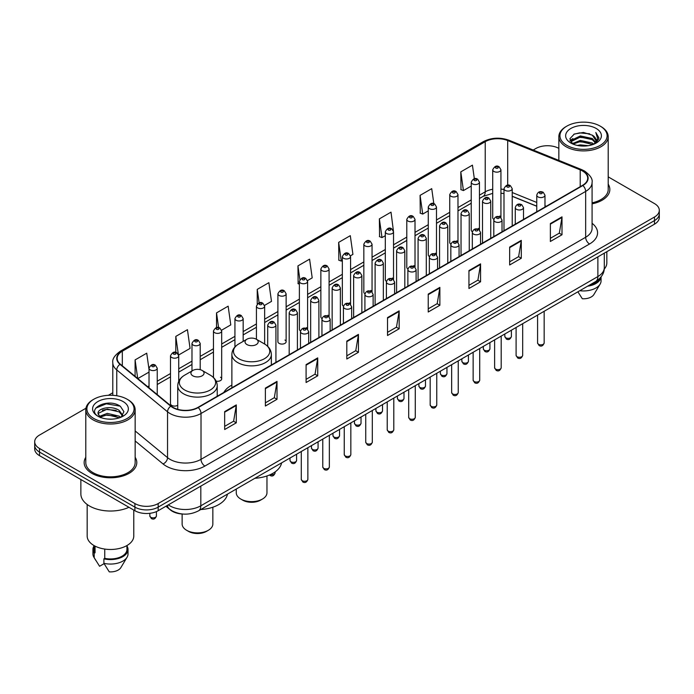 <?xml version="1.0" encoding="UTF-8"?>
<svg xmlns="http://www.w3.org/2000/svg" width="694" height="694" viewBox="0 0 694 694"><rect width="100%" height="100%" fill="white"/><g stroke="black" fill="none" stroke-linecap="round" stroke-linejoin="round"><path stroke-width="1.04" d="M231.874 385.092A29.061 16.777 0 0 0 223.858 392.431M478.253 228.404A4.112 2.377 0 0 1 479.45 229.983L479.459 182.184A4.112 2.377 180 0 1 476.917 184.37A4.112 2.377 180 0 1 472.432 183.858A4.112 2.377 180 0 1 471.235 182.184L471.235 230.087A4.112 2.377 0 0 0 472.388 231.735M457.979 242.388L457.979 194.58A4.112 2.377 180 0 1 455.438 196.775A4.112 2.377 180 0 1 450.953 196.263A4.112 2.377 180 0 1 449.747 194.58L449.747 242.492A4.112 2.377 0 0 0 450.909 244.141M435.285 253.215A4.112 2.377 0 0 1 436.491 254.785L436.491 206.986A4.112 2.377 180 0 1 433.958 209.18A4.112 2.377 180 0 1 429.473 208.66A4.112 2.377 180 0 1 428.267 206.986L428.267 254.889A4.112 2.377 0 0 0 429.43 256.546M413.806 265.611A4.112 2.377 0 0 1 415.012 267.19L415.012 219.382A4.112 2.377 180 0 1 412.47 221.577A4.112 2.377 180 0 1 407.994 221.065A4.112 2.377 180 0 1 406.788 219.382L406.788 267.294A4.112 2.377 0 0 0 407.942 268.942M392.327 278.016A4.112 2.377 0 0 1 393.524 279.587L393.533 231.787A4.112 2.377 180 0 1 390.991 233.982A4.112 2.377 180 0 1 386.515 233.47A4.112 2.377 180 0 1 385.309 231.787L385.309 279.699A4.112 2.377 0 0 0 386.463 281.348M372.053 291.992L372.053 244.193A4.112 2.377 180 0 1 369.512 246.387A4.112 2.377 180 0 1 365.027 245.867A4.112 2.377 180 0 1 363.829 244.193L363.829 292.096A4.112 2.377 0 0 0 364.983 293.753M349.368 302.818A4.112 2.377 0 0 1 350.565 304.397L350.574 256.589A4.112 2.377 180 0 1 348.032 258.784A4.112 2.377 180 0 1 343.547 258.272A4.112 2.377 180 0 1 342.342 256.589L342.342 304.501A4.112 2.377 0 0 0 343.504 306.149M327.88 315.223A4.112 2.377 0 0 1 329.086 316.794L329.086 268.994A4.112 2.377 180 0 1 326.553 271.189A4.112 2.377 180 0 1 322.068 270.669A4.112 2.377 180 0 1 320.862 268.994L320.862 316.898A4.112 2.377 0 0 0 322.025 318.555M306.401 327.62A4.112 2.377 0 0 1 307.607 329.199L307.607 281.4A4.112 2.377 180 0 1 305.065 283.586A4.112 2.377 180 0 1 300.589 283.074A4.112 2.377 180 0 1 299.383 281.4L299.383 329.303A4.112 2.377 0 0 0 300.537 330.951M286.128 341.708L286.128 293.796A4.112 2.377 180 0 1 283.586 295.991A4.112 2.377 180 0 1 279.109 295.479A4.112 2.377 180 0 1 277.904 293.796L277.904 341.708A4.112 2.377 0 0 0 279.109 343.383A4.112 2.377 0 0 0 283.586 343.903A4.112 2.377 0 0 0 286.128 341.708A4.112 2.377 0 0 0 284.922 340.025M178.722 381.336L178.722 355.805A4.112 2.377 180 0 1 176.181 358A4.112 2.377 180 0 1 171.704 357.488A4.112 2.377 180 0 1 170.498 355.805L170.498 403.717A4.112 2.377 0 0 0 171.704 405.391A4.112 2.377 0 0 0 177.742 405.253M499.732 216.008A4.112 2.377 0 0 1 500.929 217.578L500.938 169.778A4.112 2.377 180 0 1 498.396 171.973A4.112 2.377 180 0 1 493.92 171.461A4.112 2.377 180 0 1 492.714 169.778L492.714 217.682A4.112 2.377 0 0 0 493.868 219.339M536.757 206.265L512.224 196.341M457.971 242.38A4.112 2.377 0 0 0 456.773 240.809M372.045 291.992A4.112 2.377 0 0 0 370.848 290.422M216.155 381.145A4.112 2.377 0 0 0 221.681 378.915A4.112 2.377 0 0 0 220.475 377.232M182.808 514.037A16.448 9.499 180 0 1 170.481 510.012L165.918 506.247M85.935 408.254L39.515 435.06A16.448 9.499 0 0 0 34.7 441.774L34.7 448.931A16.448 9.499 0 0 0 39.515 455.654L134.905 510.723A16.448 9.499 0 0 0 158.171 510.723L654.485 224.179A16.448 9.499 0 0 0 659.3 217.465L659.3 213.882A16.448 9.499 0 0 1 654.485 220.597A16.448 9.499 0 0 0 659.3 213.882L659.3 210.299A16.448 9.499 0 0 0 654.485 203.585L608.204 176.866M34.7 441.774A16.448 9.499 0 0 0 39.515 448.489L134.905 503.558A16.448 9.499 0 0 0 158.171 503.558L158.171 507.141L654.485 220.597L158.171 507.141A16.448 9.499 0 0 1 134.905 507.141A16.448 9.499 0 0 0 158.171 507.141L158.171 510.723M39.515 448.489L39.515 452.072L134.905 507.141L39.515 452.072A16.448 9.499 0 0 1 34.7 445.357A16.448 9.499 0 0 0 39.515 452.072L39.515 455.654M85.796 457.303A26.32 15.199 0 0 0 84.156 462.594A26.32 15.199 0 0 0 91.86 473.334A26.32 15.199 0 0 0 120.548 476.631A26.32 15.199 0 0 0 136.796 462.594A26.32 15.199 0 0 0 135.148 457.303A26.32 15.199 0 0 1 136.796 462.594A26.32 15.199 0 0 1 120.548 476.631A26.32 15.199 0 0 1 91.86 473.334A26.32 15.199 0 0 1 84.156 462.594A26.32 15.199 0 0 1 85.796 457.303M582.552 171.01A17.55 10.132 180 0 1 587.697 178.176A17.55 10.132 180 0 1 582.552 185.333L197.911 407.404A17.55 10.132 180 0 1 171.132 406.059L120.348 364.185A17.55 10.132 180 0 1 117.173 358.373A17.55 10.132 180 0 1 122.318 351.207L485.219 141.689A17.55 10.132 180 0 1 507.687 140.552L580.21 169.874A17.55 10.132 180 0 1 582.552 171.01M582.865 170.828A17.983 10.384 0 0 0 580.462 169.666L507.939 140.353A17.983 10.384 0 0 0 484.906 141.515L122.005 351.034A17.983 10.384 0 0 0 119.993 364.333L170.767 406.198A17.983 10.384 0 0 0 198.224 407.586L582.865 185.515A17.983 10.384 0 0 0 582.865 170.828M224.665 411.62L224.665 429.525L236.298 422.811L236.298 404.906L224.665 411.62M224.665 426.35L233.626 421.18L236.255 405.496A4.39 2.533 -120 0 0 236.298 404.906M233.548 421.223L236.298 422.811M265.377 388.111L265.377 406.025L277.01 399.302L277.01 381.396L265.377 388.111M265.377 402.841L274.338 397.671L276.967 381.995A4.39 2.533 -120 0 0 277.01 381.396M274.26 397.714L277.01 399.302M306.089 364.61L306.089 382.515L317.722 375.801L317.722 357.887L306.089 364.61M306.089 379.34L315.05 374.161L317.678 358.486A4.39 2.533 -120 0 0 317.722 357.887M314.972 374.213L317.722 375.801M346.809 341.101L346.809 359.006L358.442 352.292L358.442 334.387L346.809 341.101M346.809 355.831L355.762 350.661L358.39 334.976A4.39 2.533 -120 0 0 358.442 334.387M355.684 350.704L358.442 352.292M550.368 223.572L550.368 241.486L562.001 234.763L562.001 216.858L550.368 223.572M550.368 238.302L559.329 233.132L561.958 217.448A4.39 2.533 -120 0 0 562.001 216.858M559.251 233.175L562.001 234.763M509.656 247.081L509.656 264.987L521.289 258.272L521.289 240.358L509.656 247.081M509.656 261.812L518.618 256.641L521.246 240.957A4.39 2.533 -120 0 0 521.289 240.358M518.539 256.685L521.289 258.272M468.944 270.582L468.944 288.496L480.578 281.781L480.578 263.867L468.944 270.582M468.944 285.312L477.906 280.142L480.534 264.466A4.39 2.533 -120 0 0 480.578 263.867M477.828 280.185L480.578 281.781M428.233 294.091L428.233 311.996L439.866 305.282L439.866 287.377L428.233 294.091M428.233 308.821L437.194 303.651L439.814 287.967A4.39 2.533 -120 0 0 439.866 287.377M437.116 303.694L439.866 305.282M387.521 317.592L387.521 335.506L399.154 328.791L399.154 310.877L387.521 317.592M387.521 332.331L396.482 327.152L399.102 311.476A4.39 2.533 -120 0 0 399.154 310.877M396.404 327.204L399.154 328.791M592.077 203.845A26.32 15.199 0 0 0 609.844 189.479A26.32 15.199 0 0 0 608.204 184.188A26.32 15.199 0 0 1 609.844 189.479A26.32 15.199 0 0 1 592.077 203.845M158.171 503.558L654.485 217.014A16.448 9.499 0 0 0 659.3 210.299M558.852 148.369A16.448 9.499 0 0 0 535.829 148.516L533.209 150.025M112.792 392.752L108.368 395.302M221.586 330.205L230.781 324.887L228.153 306.175L216.528 312.89L216.528 327.577M178.618 355.007L190.069 348.397L187.441 329.685L175.808 336.399L175.808 352.422M149.019 369.477L146.729 353.185L135.096 359.908L135.096 376.348M350.47 255.791L352.925 254.377L350.297 235.665L338.663 242.38L338.854 260.181M393.429 230.989L391.008 212.156L379.375 218.87L379.566 236.671M433.828 203.663L431.72 188.647L420.087 195.37L420.278 213.171M474.34 178.748L472.432 165.146L460.807 171.86L460.99 189.662M264.544 305.395L271.493 301.387L268.873 282.675L257.24 289.389L257.24 304.05M307.503 280.593L312.205 277.878L309.585 259.166L297.952 265.88L298.134 283.681M299.383 284.15L297.952 283.612M297.952 265.88L299.886 279.665M338.663 242.38L341.292 261.091L342.342 260.484M341.292 261.091L338.663 260.111M379.375 218.87L382.004 237.582L385.309 235.674M382.004 237.582L379.375 236.602M420.087 195.37L422.715 214.082L428.267 210.872M422.715 214.082L420.087 213.101M460.807 171.86L463.427 190.572L471.235 186.07M463.427 190.572L460.807 189.592M257.24 289.389L259.131 302.87M216.528 312.89L218.584 327.577M175.808 336.399L178.315 354.244M137.802 378.577L149.019 372.097M135.096 359.908L137.707 378.499M566.851 145.376A23.579 13.611 0 0 0 600.197 145.376A23.579 13.611 0 0 0 600.197 126.126L600.969 126.568A24.672 14.244 0 0 0 600.969 126.568A24.672 14.244 0 0 1 608.204 136.649A24.672 14.244 0 0 1 592.971 149.809A24.672 14.244 0 0 1 566.078 146.72A24.672 14.244 0 0 1 558.852 136.649A24.672 14.244 0 0 1 566.078 126.577L566.851 126.126A23.579 13.611 0 0 0 566.851 145.376M592.077 202.839A24.672 14.244 0 0 0 608.204 189.479L608.204 136.649M604.222 269.09A23.301 13.455 0 0 0 606.834 262.905L606.834 251.688M577.295 145.428L580.314 144.881L588.373 145.688M580.835 145.957L584.782 146.052M572.246 143.71L580.314 140.405L592.286 142.999L593.804 144.196M573.01 144.1L580.314 141.524L592.893 144.543M571.249 142.791L571.552 140.24L580.314 135.929L592.286 138.522L595.495 142.097M571.179 142.47L571.552 141.359L580.314 137.048L592.286 139.641L595.209 142.626M593.873 144.17A12.397 7.157 0 0 0 595.92 140.231A12.397 7.157 0 0 0 592.286 135.165L595.912 140.5M596.163 128.451A17.879 10.323 0 0 0 570.884 128.451A17.879 10.323 0 0 0 570.884 143.051A17.879 10.323 0 0 0 596.163 143.051A17.879 10.323 0 0 0 596.163 128.451M592.286 135.165L583.454 132.459L574.302 134.029L569.887 138.722L572.394 143.832M595.079 143.623L598.766 138.913L598.887 137.802L595.816 132.485L597.612 138.436L594.073 144.092M589.267 285.243A16.448 9.499 0 0 0 599.469 278.667M600.969 126.577L600.197 126.126A23.579 13.611 0 0 0 566.851 126.126M577.885 291.81L582.318 298.75A10.965 6.333 0 0 0 593.891 294.525L600.11 284.124A17.55 10.132 0 0 0 601.073 280.818L601.073 276.871M579.785 290.717A17.55 10.132 0 0 0 600.11 284.124M587.618 286.188A17.55 10.132 0 0 0 601.047 276.906M595.816 132.485L598.887 138.019M573.808 134.272L579.551 132.875L589.657 133.795M570.112 141.012L571.873 139.702M575.846 138.054L579.551 137.351L589.284 138.158M575.846 142.53L579.551 141.828L589.284 142.634M569.974 140.587L572.914 138.583M572.021 143.537L572.914 143.068M236.264 489.044L236.264 492.766A15.355 8.866 0 0 0 240.757 499.038L242.7 500.157A12.613 7.278 0 0 0 260.536 500.157L262.471 499.038A15.355 8.866 0 0 0 266.964 492.766L266.964 475.971M242.7 500.157L240.757 499.038A15.355 8.866 0 0 0 262.471 499.038M246.96 344.571A6.584 3.8 0 0 0 256.268 344.571A6.584 3.8 0 0 0 256.268 339.201L264.44 343.912A18.131 10.471 0 0 1 264.44 358.72A18.131 10.471 0 0 1 238.788 358.72A18.131 10.471 0 0 1 238.788 343.912C234.329 346.566 232.022 350.088 231.874 354.487A19.744 11.399 0 0 0 237.652 362.546A19.744 11.399 0 0 0 259.166 365.009A19.744 11.399 0 0 0 271.354 354.487C271.207 350.088 268.908 346.566 264.44 343.912L256.268 339.201A6.584 3.8 0 0 0 246.96 339.201A6.584 3.8 0 0 0 246.96 344.571M254.889 478.287A30.163 17.411 0 0 0 281.599 462.872M182.132 514.002L182.132 524.022A15.355 8.866 0 0 0 186.625 530.285L188.568 531.404A12.613 7.278 0 0 0 206.404 531.404L208.339 530.285A15.355 8.866 0 0 0 212.841 524.022L212.841 507.219M188.568 531.404L186.625 530.285A15.355 8.866 0 0 0 208.339 530.285M192.837 375.818A6.584 3.8 0 0 0 202.136 375.818A6.584 3.8 0 0 0 202.136 370.449L210.308 375.168A18.131 10.471 0 0 1 210.308 389.976A18.131 10.471 0 0 1 184.665 389.976A18.131 10.471 0 0 1 184.665 375.168C180.197 377.822 177.89 381.344 177.742 385.734A19.744 11.399 0 0 0 183.528 393.793A19.744 11.399 0 0 0 205.042 396.265A19.744 11.399 0 0 0 217.222 385.734C217.083 381.344 214.776 377.822 210.308 375.168L202.136 370.449A6.584 3.8 0 0 0 192.837 370.449A6.584 3.8 0 0 0 192.837 375.818M200.757 509.543A30.163 17.411 0 0 0 227.467 494.119M93.803 418.491A23.579 13.611 0 0 0 127.149 418.491A23.579 13.611 0 0 0 127.149 399.241L127.922 399.683A24.672 14.244 0 0 1 135.148 409.755A24.672 14.244 0 0 1 119.915 422.924A24.672 14.244 0 0 1 93.031 419.835A24.672 14.244 0 0 1 85.796 409.755A24.672 14.244 0 0 1 93.031 399.683L93.803 399.241A23.579 13.611 0 0 0 93.803 418.491M85.796 409.755L85.796 462.594A24.672 14.244 0 0 0 93.031 472.666A24.672 14.244 0 0 0 119.915 475.754A24.672 14.244 0 0 0 135.148 462.594L135.148 409.755M80.868 479.519L80.868 493.928A29.608 17.098 0 0 0 89.535 506.021A29.608 17.098 0 0 0 128.954 507.288M87.166 504.477L87.166 536.02A23.301 13.455 0 0 0 93.994 545.536A23.301 13.455 0 0 0 119.394 548.451A23.301 13.455 0 0 0 133.777 536.02L133.777 510.073M107.483 419.037L111.656 419.167M99.285 416.417L107.266 413.372L119.238 416.174L120.695 417.337M100.014 417.181L107.266 414.795L119.507 417.771M98.08 413.416L100.127 417.285M98.106 413.798C96.77 408.28 111.899 405.001 119.238 410.484L122.803 415.402M98.158 414.136L98.505 413.216L107.266 409.104L119.238 411.906L122.517 415.775M121.112 417.163L123.914 411.663L120.374 406.32C107.83 397.306 85.535 409.182 98.409 416.469L99.042 416.86M123.116 401.566A17.879 10.323 0 0 0 97.837 401.566A17.879 10.323 0 0 0 97.837 416.166A17.879 10.323 0 0 0 123.116 416.166A17.879 10.323 0 0 0 123.116 401.566M94.028 545.553L94.028 549.448A16.448 9.499 0 0 0 95.052 552.754L95.052 546.109M94.028 545.926A17.55 10.132 0 0 0 92.927 549.448L92.927 553.925A17.55 10.132 0 0 0 93.89 557.239A17.55 10.132 0 0 0 94.21 557.724L99.572 566.269L104.091 563.658M94.21 557.724L94.21 553.248L95.052 552.754M92.927 549.448A17.55 10.132 0 0 0 94.21 553.248M100.404 417.649L98.132 414.006M104.751 549.058L104.751 558.358A16.448 9.499 0 0 0 126.924 549.448L126.924 545.553M127.922 399.683L127.149 399.241A23.579 13.611 0 0 0 93.803 399.241M104.751 558.358L103.9 558.844L103.9 563.32L109.27 571.865A10.965 6.333 0 0 0 120.843 567.631L127.063 557.239A17.55 10.132 0 0 0 128.026 553.925L128.026 549.448A17.55 10.132 0 0 0 126.924 545.926M103.9 563.32A17.55 10.132 0 0 0 127.063 557.239M103.9 558.844A17.55 10.132 0 0 0 128.026 549.448M95.789 408.115L106.295 403.804L120.131 406.155M102.348 410.206L106.295 409.495L116.167 410.336M102.348 415.897L106.295 415.177L116.167 416.027M168.33 504.859A21.93 12.665 0 0 0 169.804 505.796A21.93 12.665 0 0 0 200.818 505.796L597.872 276.559A21.93 12.665 0 0 0 604.292 267.606C604.457 273.046 601.559 277.704 595.599 281.582L198.545 510.819A10.965 6.333 60 0 0 200.818 505.796L200.818 486.095M597.872 256.858L597.872 276.559A10.965 6.333 60 0 1 595.599 281.582M167.436 505.371A10.965 7.339 129.5 0 0 169.353 508.936L166.022 506.186M654.485 224.179L654.485 217.014M134.905 510.723L134.905 503.558M592.077 223.294A27.422 15.832 180 0 1 589.536 243.993L204.895 466.064A5.483 3.166 60 0 1 201.017 459.341L585.658 237.27A21.93 12.665 0 0 0 592.077 228.317L592.077 182.47A21.93 12.665 180 0 1 585.658 191.423A5.483 3.166 -120 0 0 582.865 185.515M204.895 466.064A27.422 15.832 180 0 1 166.118 466.064A27.422 15.832 180 0 1 163.047 463.948L135.148 440.95M170.767 406.198A5.483 3.67 129.5 0 0 167.54 411.802L167.54 457.65A21.93 12.665 0 0 0 169.995 459.341A21.93 12.665 0 0 0 201.017 459.341L201.017 413.494A21.93 12.665 180 0 1 167.54 411.802L116.757 369.937A21.93 12.665 180 0 1 112.792 362.676L112.792 395.32M592.077 182.47C592.815 179.043 590.29 175.226 584.521 171.01L581.641 169.605A5.483 2.568 112 0 0 580.462 169.666M581.641 169.605L509.118 140.292C500.036 137.074 491.413 137.542 483.25 141.689A5.483 3.166 60 0 1 484.906 141.515M122.005 351.034A5.483 3.166 -120 0 0 120.348 351.207C114.657 355.302 112.133 359.119 112.792 362.676M119.993 364.333A5.483 3.67 129.5 0 0 116.757 369.937L116.757 395.745M509.118 140.292A5.483 2.568 112 0 0 507.939 140.353M198.224 407.586A5.483 3.166 60 0 1 201.017 413.494L585.658 191.423L585.658 237.27A5.483 3.166 60 0 0 589.536 243.993M135.148 430.948L167.54 457.65A5.483 3.67 -50.5 0 1 163.047 463.948M122.318 351.207L122.318 365.807M580.21 169.874L580.21 186.686M507.687 140.552L507.687 185.177M546.256 206.292L544.981 205.78M536.757 202.457L512.224 192.533M503.991 189.557A17.55 10.132 0 0 0 500.938 189.054M492.714 189.271A17.55 10.132 0 0 0 485.219 191.839L479.459 195.161M485.219 141.689L485.219 191.839A9.872 5.699 60 0 1 483.171 196.359L479.459 198.501M471.235 199.915L457.979 207.567M449.747 212.312L436.491 219.963M428.267 224.717L415.012 232.369M406.788 237.114L393.533 244.774M385.309 249.519L372.053 257.17M363.829 261.924L350.574 269.576M342.342 274.321L329.086 281.981M320.862 286.726L307.607 294.377M299.383 299.131L286.128 306.783M277.904 311.528L264.648 319.179M256.424 323.933L243.16 331.585M234.936 336.33L221.681 343.99M213.457 348.735L200.202 356.386M191.978 361.14L178.722 368.792M170.498 373.537L157.243 381.197M149.019 385.942L147.675 386.714M387.521 318.164L399.102 311.476M428.233 294.655L439.814 287.967M468.944 271.154L480.534 264.466M509.656 247.645L521.246 240.957M550.368 224.145L561.958 217.448M346.809 341.665L358.39 334.976M306.089 365.174L317.678 358.486M265.377 388.683L276.967 381.995M224.665 412.184L236.255 405.496M544.165 342.957C543.081 345.916 541.398 346.783 539.117 345.56L537.581 342.957A3.288 1.9 0 0 0 538.544 344.302A3.288 1.9 0 0 0 542.135 344.718A3.288 1.9 0 0 0 544.165 342.957L544.165 311.276M537.963 196.888A4.112 2.377 180 0 1 536.757 195.205C537.807 191.839 539.958 190.859 543.211 192.273L544.981 195.205A4.112 2.377 180 0 1 542.448 197.4A4.112 2.377 180 0 1 537.963 196.888M541.841 192.412A1.371 0.789 0 0 0 539.906 192.412A1.371 0.789 0 0 0 539.906 193.531A1.371 0.789 0 0 0 541.841 193.531A1.371 0.789 0 0 0 541.841 192.412M522.677 355.363C521.602 358.321 519.919 359.188 517.629 357.957L516.102 355.363A3.288 1.9 0 0 0 517.065 356.707A3.288 1.9 0 0 0 520.647 357.115A3.288 1.9 0 0 0 522.677 355.363L522.677 323.682M516.483 209.293A4.112 2.377 180 0 1 515.278 207.61C516.327 204.236 518.479 203.255 521.732 204.678L523.502 207.61A4.112 2.377 180 0 1 520.968 209.805A4.112 2.377 180 0 1 516.483 209.293M520.361 204.817A1.371 0.789 0 0 0 518.418 204.817A1.371 0.789 0 0 0 518.418 205.936A1.371 0.789 0 0 0 520.361 205.936A1.371 0.789 0 0 0 520.361 204.817M501.198 367.768C500.114 370.726 498.431 371.594 496.149 370.362L494.622 367.768A3.288 1.9 0 0 0 495.585 369.104A3.288 1.9 0 0 0 499.168 369.52A3.288 1.9 0 0 0 501.198 367.768L501.198 336.087M495.004 221.69A4.112 2.377 180 0 1 493.798 220.015C494.848 216.641 496.999 215.661 500.253 217.075L502.022 220.015A4.112 2.377 180 0 1 499.48 222.21A4.112 2.377 180 0 1 495.004 221.69M498.882 217.213A1.371 0.789 0 0 0 496.939 217.213A1.371 0.789 0 0 0 496.939 218.332A1.371 0.789 0 0 0 498.882 218.332A1.371 0.789 0 0 0 498.882 217.213M479.719 380.165C478.634 383.123 476.952 383.99 474.67 382.767L473.143 380.165A3.288 1.9 0 0 0 474.106 381.509A3.288 1.9 0 0 0 477.689 381.917A3.288 1.9 0 0 0 479.719 380.165L479.719 348.483M473.525 234.095A4.112 2.377 180 0 1 472.319 232.412C473.369 229.037 475.52 228.066 478.773 229.48L480.543 232.412A4.112 2.377 180 0 1 478.001 234.607A4.112 2.377 180 0 1 473.525 234.095M477.403 229.619A1.371 0.789 0 0 0 475.459 229.619A1.371 0.789 0 0 0 475.459 230.738A1.371 0.789 0 0 0 477.403 230.738A1.371 0.789 0 0 0 477.403 229.619M458.24 392.57C457.155 395.528 455.472 396.395 453.191 395.164L451.655 392.57A3.288 1.9 0 0 0 452.618 393.914A3.288 1.9 0 0 0 456.21 394.322A3.288 1.9 0 0 0 458.24 392.57L458.24 360.889M452.037 246.5A4.112 2.377 180 0 1 450.84 244.817C451.889 241.443 454.041 240.462 457.285 241.885L459.064 244.817A4.112 2.377 180 0 1 456.522 247.012A4.112 2.377 180 0 1 452.037 246.5M455.915 242.015A1.371 0.789 0 0 0 453.98 242.015A1.371 0.789 0 0 0 453.98 243.134A1.371 0.789 0 0 0 455.915 243.134A1.371 0.789 0 0 0 455.915 242.015M436.76 404.966C435.676 407.933 433.993 408.792 431.711 407.569L430.176 404.966A3.288 1.9 0 0 0 431.139 406.311A3.288 1.9 0 0 0 434.73 406.727A3.288 1.9 0 0 0 436.76 404.966L436.76 373.285M430.558 258.897A4.112 2.377 180 0 1 429.352 257.222C430.401 253.848 432.553 252.868 435.806 254.282L437.576 257.222A4.112 2.377 180 0 1 435.043 259.409A4.112 2.377 180 0 1 430.558 258.897M434.435 254.42A1.371 0.789 0 0 0 432.501 254.42A1.371 0.789 0 0 0 432.501 255.539A1.371 0.789 0 0 0 434.435 255.539A1.371 0.789 0 0 0 434.435 254.42M415.272 417.372C414.197 420.33 412.514 421.197 410.223 419.974L408.697 417.372A3.288 1.9 0 0 0 409.66 418.716A3.288 1.9 0 0 0 413.242 419.124A3.288 1.9 0 0 0 415.272 417.372L415.272 385.691M409.078 271.302A4.112 2.377 180 0 1 407.872 269.619C408.922 266.244 411.074 265.273 414.327 266.687L416.096 269.619A4.112 2.377 180 0 1 413.563 271.814A4.112 2.377 180 0 1 409.078 271.302M412.956 266.826A1.371 0.789 0 0 0 411.013 266.826A1.371 0.789 0 0 0 411.013 267.945A1.371 0.789 0 0 0 412.956 267.945A1.371 0.789 0 0 0 412.956 266.826M393.793 429.777C392.709 432.735 391.026 433.603 388.744 432.371L387.217 429.777A3.288 1.9 0 0 0 388.18 431.121A3.288 1.9 0 0 0 391.763 431.529A3.288 1.9 0 0 0 393.793 429.777L393.793 398.096M387.599 283.699A4.112 2.377 180 0 1 386.393 282.024C387.443 278.65 389.594 277.669 392.847 279.092L394.617 282.024A4.112 2.377 180 0 1 392.075 284.219A4.112 2.377 180 0 1 387.599 283.699M391.477 279.222A1.371 0.789 0 0 0 389.534 279.222A1.371 0.789 0 0 0 389.534 280.341A1.371 0.789 0 0 0 391.477 280.341A1.371 0.789 0 0 0 391.477 279.222M372.314 442.173C371.229 445.132 369.546 445.999 367.265 444.776L365.738 442.173A3.288 1.9 0 0 0 366.701 443.518A3.288 1.9 0 0 0 370.284 443.934A3.288 1.9 0 0 0 372.314 442.173L372.314 410.492M366.12 296.104A4.112 2.377 180 0 1 364.914 294.421C365.964 291.046 368.115 290.075 371.368 291.489L373.138 294.421A4.112 2.377 180 0 1 370.596 296.616A4.112 2.377 180 0 1 366.12 296.104M369.997 291.627A1.371 0.789 0 0 0 368.054 291.627A1.371 0.789 0 0 0 368.054 292.747A1.371 0.789 0 0 0 369.997 292.747A1.371 0.789 0 0 0 369.997 291.627M350.834 454.579C349.75 457.537 348.067 458.404 345.786 457.173L344.25 454.579A3.288 1.9 0 0 0 345.213 455.923A3.288 1.9 0 0 0 348.804 456.331A3.288 1.9 0 0 0 350.834 454.579L350.834 422.898M344.632 308.509A4.112 2.377 180 0 1 343.426 306.826C344.484 303.452 346.636 302.471 349.88 303.894L351.658 306.826A4.112 2.377 180 0 1 349.117 309.021A4.112 2.377 180 0 1 344.632 308.509M348.509 304.033A1.371 0.789 0 0 0 346.575 304.033A1.371 0.789 0 0 0 346.575 305.152A1.371 0.789 0 0 0 348.509 305.152A1.371 0.789 0 0 0 348.509 304.033M329.355 466.984C328.271 469.942 326.588 470.81 324.306 469.578L322.771 466.984A3.288 1.9 0 0 0 323.734 468.32A3.288 1.9 0 0 0 327.325 468.736A3.288 1.9 0 0 0 329.355 466.984L329.355 435.303M323.152 320.906A4.112 2.377 180 0 1 321.947 319.231C322.996 315.857 325.148 314.876 328.401 316.291L330.171 319.231A4.112 2.377 180 0 1 327.637 321.426A4.112 2.377 180 0 1 323.152 320.906M327.03 316.429A1.371 0.789 0 0 0 325.096 316.429A1.371 0.789 0 0 0 325.096 317.548A1.371 0.789 0 0 0 327.03 317.548A1.371 0.789 0 0 0 327.03 316.429M307.867 479.381C306.791 482.339 305.108 483.206 302.818 481.983L301.291 479.381A3.288 1.9 0 0 0 302.254 480.725A3.288 1.9 0 0 0 305.837 481.133A3.288 1.9 0 0 0 307.867 479.381L307.867 447.699M301.673 333.311A4.112 2.377 180 0 1 300.467 331.628C301.517 328.253 303.668 327.282 306.922 328.696L308.691 331.628A4.112 2.377 180 0 1 306.158 333.823A4.112 2.377 180 0 1 301.673 333.311M305.551 328.835A1.371 0.789 0 0 0 303.608 328.835A1.371 0.789 0 0 0 303.608 329.954A1.371 0.789 0 0 0 305.551 329.954A1.371 0.789 0 0 0 305.551 328.835M505.779 337.787A3.288 1.9 0 0 0 509.37 338.204A3.288 1.9 0 0 0 511.4 336.443C510.316 339.401 508.633 340.268 506.351 339.045L504.816 336.443A3.288 1.9 0 0 0 505.779 337.787M512.224 225.94L512.224 188.699A4.112 2.377 180 0 1 509.682 190.885A4.112 2.377 180 0 1 505.197 190.373A4.112 2.377 180 0 1 503.991 188.699L503.991 230.694M507.141 187.016A1.371 0.789 0 0 0 509.075 187.016A1.371 0.789 0 0 0 509.075 185.897A1.371 0.789 0 0 0 507.141 185.897A1.371 0.789 0 0 0 507.141 187.016M484.299 350.192A3.288 1.9 0 0 0 487.882 350.6A3.288 1.9 0 0 0 489.921 348.848C488.836 351.806 487.153 352.673 484.872 351.45L483.336 348.848A3.288 1.9 0 0 0 484.299 350.192M490.736 238.346L490.736 201.095A4.112 2.377 180 0 1 488.203 203.29A4.112 2.377 180 0 1 483.718 202.778A4.112 2.377 180 0 1 482.512 201.095L482.512 243.091M485.661 199.421A1.371 0.789 0 0 0 487.596 199.421A1.371 0.789 0 0 0 487.596 198.302A1.371 0.789 0 0 0 485.661 198.302A1.371 0.789 0 0 0 485.661 199.421M462.82 362.589A3.288 1.9 0 0 0 466.403 363.005A3.288 1.9 0 0 0 468.433 361.253C467.348 364.211 465.674 365.079 463.384 363.847L461.857 361.253A3.288 1.9 0 0 0 462.82 362.589M469.257 250.751L469.257 213.5A4.112 2.377 180 0 1 466.724 215.695A4.112 2.377 180 0 1 462.239 215.175A4.112 2.377 180 0 1 461.033 213.5L461.033 255.496M464.173 211.817A1.371 0.789 0 0 0 466.116 211.817A1.371 0.789 0 0 0 466.116 210.698A1.371 0.789 0 0 0 464.173 210.698A1.371 0.789 0 0 0 464.173 211.817M441.341 374.994A3.288 1.9 0 0 0 444.923 375.411A3.288 1.9 0 0 0 446.953 373.65C445.869 376.608 444.186 377.475 441.904 376.252L440.378 373.65A3.288 1.9 0 0 0 441.341 374.994M447.777 263.147L447.777 225.897A4.112 2.377 180 0 1 445.236 228.092A4.112 2.377 180 0 1 440.759 227.58A4.112 2.377 180 0 1 439.554 225.897L439.554 267.901M442.694 224.223A1.371 0.789 0 0 0 444.637 224.223A1.371 0.789 0 0 0 444.637 223.104A1.371 0.789 0 0 0 442.694 223.104A1.371 0.789 0 0 0 442.694 224.223M419.861 387.399A3.288 1.9 0 0 0 423.444 387.807A3.288 1.9 0 0 0 425.474 386.055C424.39 389.013 422.707 389.881 420.425 388.649L418.89 386.055A3.288 1.9 0 0 0 419.861 387.399M426.298 275.553L426.298 238.302A4.112 2.377 180 0 1 423.756 240.497A4.112 2.377 180 0 1 419.271 239.985A4.112 2.377 180 0 1 418.074 238.302L418.074 280.298M421.215 236.619A1.371 0.789 0 0 0 423.149 236.619A1.371 0.789 0 0 0 423.149 235.5A1.371 0.789 0 0 0 421.215 235.5A1.371 0.789 0 0 0 421.215 236.619M398.373 399.796A3.288 1.9 0 0 0 401.965 400.212A3.288 1.9 0 0 0 403.995 398.46C402.91 401.418 401.227 402.277 398.946 401.054L397.41 398.46A3.288 1.9 0 0 0 398.373 399.796M404.819 287.949L404.819 250.708A4.112 2.377 180 0 1 402.277 252.902A4.112 2.377 180 0 1 397.792 252.382A4.112 2.377 180 0 1 396.586 250.708L396.586 292.703M399.735 249.025A1.371 0.789 0 0 0 401.67 249.025A1.371 0.789 0 0 0 401.67 247.905A1.371 0.789 0 0 0 399.735 247.905A1.371 0.789 0 0 0 399.735 249.025M376.894 412.201A3.288 1.9 0 0 0 380.477 412.609A3.288 1.9 0 0 0 382.515 410.857C381.431 413.815 379.748 414.682 377.467 413.459L375.931 410.857A3.288 1.9 0 0 0 376.894 412.201M383.331 300.355L383.331 263.104A4.112 2.377 180 0 1 380.798 265.299A4.112 2.377 180 0 1 376.313 264.787A4.112 2.377 180 0 1 375.107 263.104L375.107 305.108M378.256 261.43A1.371 0.789 0 0 0 380.191 261.43A1.371 0.789 0 0 0 380.191 260.311A1.371 0.789 0 0 0 378.256 260.311A1.371 0.789 0 0 0 378.256 261.43M355.415 424.607A3.288 1.9 0 0 0 358.998 425.014A3.288 1.9 0 0 0 361.027 423.262C359.943 426.22 358.26 427.088 355.979 425.856L354.452 423.262A3.288 1.9 0 0 0 355.415 424.607M361.852 312.76L361.852 275.509A4.112 2.377 180 0 1 359.319 277.704A4.112 2.377 180 0 1 354.834 277.184A4.112 2.377 180 0 1 353.628 275.509L353.628 317.505M356.768 273.826A1.371 0.789 0 0 0 358.711 273.826A1.371 0.789 0 0 0 358.711 272.707A1.371 0.789 0 0 0 356.768 272.707A1.371 0.789 0 0 0 356.768 273.826M333.935 437.003A3.288 1.9 0 0 0 337.518 437.42A3.288 1.9 0 0 0 339.548 435.659C338.464 438.617 336.781 439.484 334.499 438.261L332.973 435.659A3.288 1.9 0 0 0 333.935 437.003M340.372 325.156L340.372 287.915A4.112 2.377 180 0 1 337.831 290.101A4.112 2.377 180 0 1 333.354 289.589A4.112 2.377 180 0 1 332.148 287.915L332.148 329.91M335.289 286.232A1.371 0.789 0 0 0 337.232 286.232A1.371 0.789 0 0 0 337.232 285.113A1.371 0.789 0 0 0 335.289 285.113A1.371 0.789 0 0 0 335.289 286.232M312.456 449.408A3.288 1.9 0 0 0 316.039 449.816A3.288 1.9 0 0 0 318.069 448.064C316.985 451.022 315.302 451.889 313.02 450.666L311.485 448.064A3.288 1.9 0 0 0 312.456 449.408M318.893 337.562L318.893 300.311A4.112 2.377 180 0 1 316.351 302.506A4.112 2.377 180 0 1 311.866 301.994A4.112 2.377 180 0 1 310.669 300.311L310.669 342.307M313.809 298.637A1.371 0.789 0 0 0 315.744 298.637A1.371 0.789 0 0 0 315.744 297.518A1.371 0.789 0 0 0 313.809 297.518A1.371 0.789 0 0 0 313.809 298.637M290.968 461.805A3.288 1.9 0 0 0 294.56 462.221A3.288 1.9 0 0 0 296.59 460.469C295.505 463.427 293.822 464.295 291.541 463.063L290.005 460.469A3.288 1.9 0 0 0 290.968 461.805M297.414 349.967L297.414 312.716A4.112 2.377 180 0 1 294.872 314.911A4.112 2.377 180 0 1 290.387 314.391A4.112 2.377 180 0 1 289.181 312.716L289.181 354.712M292.33 311.033A1.371 0.789 0 0 0 294.265 311.033A1.371 0.789 0 0 0 294.265 309.914A1.371 0.789 0 0 0 292.33 309.914A1.371 0.789 0 0 0 292.33 311.033M270.426 474.592A3.288 1.9 0 0 0 275.11 472.866C274.026 475.824 272.343 476.691 270.061 475.468L269.454 475.017M275.926 362.363L275.926 325.113A4.112 2.377 180 0 1 273.393 327.308A4.112 2.377 180 0 1 268.908 326.796A4.112 2.377 180 0 1 267.702 325.113L267.702 346.358M270.851 323.439A1.371 0.789 0 0 0 272.785 323.439A1.371 0.789 0 0 0 272.785 322.32A1.371 0.789 0 0 0 270.851 322.32A1.371 0.789 0 0 0 270.851 323.439M495.854 168.095A1.371 0.789 0 0 0 497.798 168.095A1.371 0.789 0 0 0 497.798 166.976A1.371 0.789 0 0 0 495.854 166.976A1.371 0.789 0 0 0 495.854 168.095M474.375 180.501A1.371 0.789 0 0 0 476.31 180.501A1.371 0.789 0 0 0 476.31 179.382A1.371 0.789 0 0 0 474.375 179.382A1.371 0.789 0 0 0 474.375 180.501M452.896 192.906A1.371 0.789 0 0 0 454.83 192.906A1.371 0.789 0 0 0 454.83 191.787A1.371 0.789 0 0 0 452.896 191.787A1.371 0.789 0 0 0 452.896 192.906M431.408 205.303A1.371 0.789 0 0 0 433.351 205.303A1.371 0.789 0 0 0 433.351 204.183A1.371 0.789 0 0 0 431.408 204.183A1.371 0.789 0 0 0 431.408 205.303M409.928 217.708A1.371 0.789 0 0 0 411.872 217.708A1.371 0.789 0 0 0 411.872 216.589A1.371 0.789 0 0 0 409.928 216.589A1.371 0.789 0 0 0 409.928 217.708M388.449 230.113A1.371 0.789 0 0 0 390.392 230.113A1.371 0.789 0 0 0 390.392 228.994A1.371 0.789 0 0 0 388.449 228.994A1.371 0.789 0 0 0 388.449 230.113M366.97 242.51A1.371 0.789 0 0 0 368.904 242.51A1.371 0.789 0 0 0 368.904 241.391A1.371 0.789 0 0 0 366.97 241.391A1.371 0.789 0 0 0 366.97 242.51M345.491 254.915A1.371 0.789 0 0 0 347.425 254.915A1.371 0.789 0 0 0 347.425 253.796A1.371 0.789 0 0 0 345.491 253.796A1.371 0.789 0 0 0 345.491 254.915M324.003 267.311A1.371 0.789 0 0 0 325.946 267.311A1.371 0.789 0 0 0 325.946 266.192A1.371 0.789 0 0 0 324.003 266.192A1.371 0.789 0 0 0 324.003 267.311M302.523 279.717A1.371 0.789 0 0 0 304.466 279.717A1.371 0.789 0 0 0 304.466 278.598A1.371 0.789 0 0 0 302.523 278.598A1.371 0.789 0 0 0 302.523 279.717M281.044 292.122A1.371 0.789 0 0 0 282.987 292.122A1.371 0.789 0 0 0 282.987 291.003A1.371 0.789 0 0 0 281.044 291.003A1.371 0.789 0 0 0 281.044 292.122M264.648 344.033L264.648 306.201A4.112 2.377 180 0 1 262.106 308.396A4.112 2.377 180 0 1 257.621 307.876A4.112 2.377 180 0 1 256.424 306.201L256.424 339.288M259.565 304.519A1.371 0.789 0 0 0 261.499 304.519A1.371 0.789 0 0 0 261.499 303.399A1.371 0.789 0 0 0 259.565 303.399A1.371 0.789 0 0 0 259.565 304.519M243.16 341.387L243.16 318.598A4.112 2.377 180 0 1 240.627 320.793A4.112 2.377 180 0 1 236.142 320.281A4.112 2.377 180 0 1 234.936 318.598L234.936 346.965M238.085 316.924A1.371 0.789 0 0 0 240.02 316.924A1.371 0.789 0 0 0 240.02 315.805A1.371 0.789 0 0 0 238.085 315.805A1.371 0.789 0 0 0 238.085 316.924M221.681 378.915L221.681 331.003A4.112 2.377 180 0 1 219.148 333.198A4.112 2.377 180 0 1 214.663 332.686A4.112 2.377 180 0 1 213.457 331.003L213.457 377.493M216.597 329.329A1.371 0.789 0 0 0 218.541 329.329A1.371 0.789 0 0 0 218.541 328.201A1.371 0.789 0 0 0 216.597 328.201A1.371 0.789 0 0 0 216.597 329.329M200.202 369.676L200.202 343.409A4.112 2.377 180 0 1 197.66 345.603A4.112 2.377 180 0 1 193.184 345.083A4.112 2.377 180 0 1 191.978 343.409L191.978 370.943M195.118 341.726A1.371 0.789 0 0 0 197.061 341.726A1.371 0.789 0 0 0 197.061 340.607A1.371 0.789 0 0 0 195.118 340.607A1.371 0.789 0 0 0 195.118 341.726M173.639 354.131A1.371 0.789 0 0 0 175.582 354.131A1.371 0.789 0 0 0 175.582 353.012A1.371 0.789 0 0 0 173.639 353.012A1.371 0.789 0 0 0 173.639 354.131M150.798 517.308A3.288 1.9 0 0 0 154.389 517.715A3.288 1.9 0 0 0 156.419 515.963C155.335 518.921 153.652 519.789 151.37 518.557L149.835 515.963A3.288 1.9 0 0 0 150.798 517.308M157.243 394.6L157.243 368.21A4.112 2.377 180 0 1 154.701 370.405A4.112 2.377 180 0 1 150.216 369.885A4.112 2.377 180 0 1 149.019 368.21L149.019 387.825M152.16 366.527A1.371 0.789 0 0 0 154.094 366.527A1.371 0.789 0 0 0 154.094 365.408A1.371 0.789 0 0 0 152.16 365.408A1.371 0.789 0 0 0 152.16 366.527M198.545 510.819C189.722 515.252 180.9 515.252 172.069 510.819L169.353 508.936M604.292 267.606L604.292 253.154M483.25 141.689L120.348 351.207M503.991 193.591L500.938 193.192M492.714 193.366L483.171 196.359M471.235 203.247L457.979 210.907M449.747 215.652L436.491 223.303M428.267 228.057L415.012 235.708M406.788 240.454L393.533 248.114M385.309 252.859L372.053 260.51M363.829 265.264L350.574 272.916M342.342 277.661L329.086 285.312M320.862 290.066L307.607 297.717M299.383 302.463L286.128 310.123M277.904 314.868L264.648 322.519M256.424 327.273L243.16 334.924M234.936 339.67L221.681 347.321M213.457 352.075L200.202 359.726M191.978 364.48L178.722 372.131M170.498 376.877L157.243 384.528M536.757 206.144L512.224 196.22M571.127 142.66L571.127 141.914M558.852 160.392L558.852 136.649M271.354 365.009L271.354 354.487M231.874 387.799L231.874 354.487M246.96 339.201L238.788 343.912M217.222 396.257L217.222 385.734M177.742 409.33L177.742 385.734M192.837 370.449L184.665 375.168M95.668 560.214L93.89 557.239M537.581 342.957L537.581 315.076M536.757 211.774L536.757 195.205M544.981 207.029L544.981 195.205M516.102 355.363L516.102 327.481M515.278 224.179L515.278 207.61M523.502 219.425L523.502 207.61M494.622 367.768L494.622 339.878M493.798 236.576L493.798 220.015M502.022 231.831L502.022 220.015M473.143 380.165L473.143 352.283M472.319 248.981L472.319 232.412M480.543 244.236L480.543 232.412M451.655 392.57L451.655 364.688M450.84 261.386L450.84 244.817M459.064 256.633L459.064 244.817M430.176 404.966L430.176 377.085M429.352 273.783L429.352 257.222M437.576 269.038L437.576 257.222M408.697 417.372L408.697 389.49M407.872 286.188L407.872 269.619M416.096 281.443L416.096 269.619M387.217 429.777L387.217 401.895M386.393 298.594L386.393 282.024M394.617 293.84L394.617 282.024M365.738 442.173L365.738 414.292M364.914 310.99L364.914 294.421M373.138 306.245L373.138 294.421M344.25 454.579L344.25 426.697M343.426 323.395L343.426 306.826M351.658 318.641L351.658 306.826M322.771 466.984L322.771 439.094M321.947 335.792L321.947 319.231M330.171 331.047L330.171 319.231M301.291 479.381L301.291 451.499M300.467 348.197L300.467 331.628M308.691 343.452L308.691 331.628M511.4 336.443L511.4 330.197M512.224 188.699L510.446 185.758C508.06 184.04 505.909 185.012 503.991 188.699M504.816 336.443L504.816 333.996M489.921 348.848L489.921 342.602M490.736 201.095L488.966 198.163C486.581 196.437 484.429 197.417 482.512 201.095M483.336 348.848L483.336 346.393M468.433 361.253L468.433 354.998M469.257 213.5L467.487 210.568C465.101 208.842 462.95 209.822 461.033 213.5M461.857 361.253L461.857 358.798M446.953 373.65L446.953 367.404M447.777 225.897L446.008 222.965C443.622 221.247 441.471 222.219 439.554 225.897M440.378 373.65L440.378 371.203M425.474 386.055L425.474 379.8M426.298 238.302L424.52 235.37C422.134 233.644 419.991 234.624 418.074 238.302M418.89 386.055L418.89 383.6M403.995 398.46L403.995 392.205M404.819 250.708L403.041 247.767C400.655 246.049 398.503 247.029 396.586 250.708M397.41 398.46L397.41 396.005M382.515 410.857L382.515 404.611M383.331 263.104L381.561 260.172C379.176 258.446 377.024 259.426 375.107 263.104M375.931 410.857L375.931 408.41M361.027 423.262L361.027 417.007M361.852 275.509L360.082 272.577C357.696 270.851 355.545 271.831 353.628 275.509M354.452 423.262L354.452 420.807M339.548 435.659L339.548 429.413M340.372 287.915L338.603 284.974C336.217 283.256 334.066 284.228 332.148 287.915M332.973 435.659L332.973 433.212M318.069 448.064L318.069 441.809M318.893 300.311L317.115 297.379C314.729 295.653 312.586 296.633 310.669 300.311M311.485 448.064L311.485 445.609M296.59 460.469L296.59 454.214M297.414 312.716L295.635 309.784C293.25 308.058 291.098 309.038 289.181 312.716M290.005 460.469L290.005 458.014M275.11 472.866L275.11 471.903M275.926 325.113L274.156 322.181C271.77 320.463 269.619 321.435 267.702 325.113M500.938 169.778L499.168 166.846C496.783 165.12 494.631 166.1 492.714 169.778M479.459 182.184L477.68 179.243C475.295 177.525 473.143 178.505 471.235 182.184M457.979 194.58L456.201 191.648C453.815 189.922 451.664 190.902 449.747 194.58M436.491 206.986L434.722 204.053C432.336 202.327 430.185 203.307 428.267 206.986M415.012 219.382L413.242 216.45C410.857 214.732 408.705 215.704 406.788 219.382M393.533 231.787L391.763 228.855C389.377 227.129 387.226 228.109 385.309 231.787M372.053 244.193L370.275 241.252C367.889 239.534 365.738 240.514 363.829 244.193M350.574 256.589L348.796 253.657C346.41 251.939 344.259 252.911 342.342 256.589M329.086 268.994L327.316 266.062C324.931 264.336 322.779 265.316 320.862 268.994M307.607 281.4L305.837 278.459C303.452 276.741 301.3 277.721 299.383 281.4M286.128 293.796L284.358 290.864C281.972 289.138 279.821 290.118 277.904 293.796M264.648 306.201L262.87 303.269C260.484 301.543 258.333 302.523 256.424 306.201M243.16 318.598L241.391 315.666C239.005 313.948 236.854 314.92 234.936 318.598M221.681 331.003L219.911 328.071C217.526 326.345 215.374 327.325 213.457 331.003M200.202 343.409L198.432 340.468C196.046 338.75 193.895 339.73 191.978 343.409M178.722 355.805L176.953 352.873C174.567 351.155 172.416 352.127 170.498 355.805M156.419 515.963L156.419 511.599M157.243 368.21L155.465 365.278C153.079 363.552 150.928 364.532 149.019 368.21M149.835 515.963L149.835 513.308"/></g></svg>
